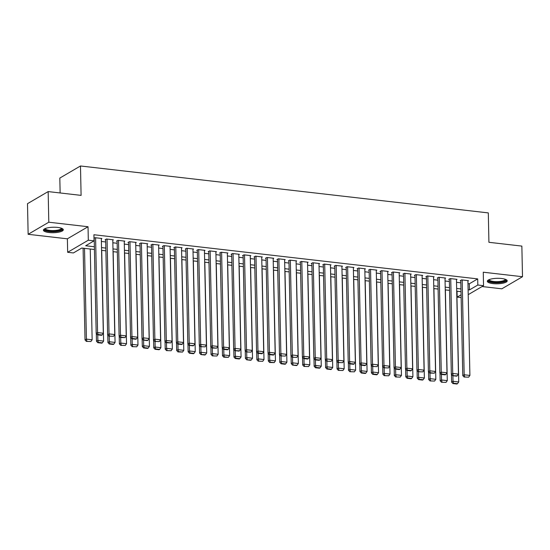 <?xml version="1.0" encoding="UTF-8"?>
<svg xmlns="http://www.w3.org/2000/svg" width="550" height="550" viewBox="0 0 550 550"><rect width="100%" height="100%" fill="white"/><g stroke="black" fill="none" stroke-linecap="round" stroke-linejoin="round"><path stroke-width="0.82" d="M49.012 232.519A9.941 2.743 178.8 0 0 63.305 229.762A9.941 2.743 178.8 0 0 57.722 227.425A9.941 2.743 178.8 0 0 43.422 230.182A9.941 2.743 178.8 0 0 49.012 232.519M492.924 283.601A9.941 2.743 178.8 0 0 507.217 280.844A9.941 2.743 178.8 0 0 501.634 278.506A9.941 2.743 178.8 0 0 487.334 281.263A9.941 2.743 178.8 0 0 492.924 283.601M94.435 249.508L81.764 248.05L73.391 252.952L67.657 252.292L88.316 240.206L94.05 240.859L85.669 245.761L94.373 246.764M67.375 238.817L88.034 226.731L48.799 222.214L48.159 191.586L27.5 203.679L28.139 234.3L67.375 238.817L67.657 252.292M60.129 192.968L59.819 178.069L80.479 165.976L488.304 212.905L488.922 242.303L521.861 246.097L522.5 276.719L483.264 272.209L483.546 285.684L468.208 294.656M482.082 286.536L501.841 288.812L522.5 276.719M461.141 297.571L457.16 297.11L461.086 294.814M457.036 291.232L457.16 297.11M48.799 222.214L28.139 234.3M101.338 238.817L101.901 238.487L95.026 237.696L93.995 238.301M112.791 240.137L113.355 239.807L106.48 239.016L105.084 239.834L105.662 239.903M124.245 241.457L124.809 241.127L117.941 240.336L116.545 241.154L117.116 241.216M135.706 242.777L136.269 242.447L129.394 241.656L127.999 242.468L128.569 242.536M147.159 244.09L147.723 243.76L140.848 242.969L139.453 243.788L140.023 243.856M158.613 245.41L159.177 245.08L152.309 244.289L150.906 245.107L151.484 245.169M170.067 246.73L170.637 246.4L163.762 245.609L162.367 246.428L162.938 246.489M181.528 248.05L182.091 247.72L175.216 246.929L173.821 247.741L174.391 247.809M192.981 249.363L193.545 249.033L186.67 248.242L185.274 249.061L185.852 249.129M204.435 250.683L205.006 250.353L198.131 249.562L196.735 250.381L197.306 250.442M215.896 252.003L216.459 251.673L209.584 250.883L208.189 251.701L208.759 251.762M227.349 253.323L227.913 252.993L221.038 252.202L219.643 253.014L220.22 253.083M238.803 254.636L239.367 254.306L232.499 253.516L231.103 254.334L231.674 254.403M250.264 255.956L250.827 255.626L243.952 254.836L242.557 255.654L243.127 255.716M261.718 257.276L262.281 256.946L255.406 256.156L254.011 256.974L254.588 257.036M273.171 258.596L273.735 258.266L266.867 257.469L265.471 258.287L266.042 258.356M284.632 259.909L285.196 259.579L278.321 258.789L276.925 259.607L277.496 259.676M296.086 261.229L296.649 260.899L289.774 260.109L288.379 260.927L288.949 260.989M307.539 262.549L308.103 262.219L301.228 261.429L299.832 262.247L300.41 262.309M318.993 263.869L319.564 263.532L312.689 262.742L311.293 263.56L311.864 263.629M330.454 265.183L331.018 264.853L324.143 264.062L322.747 264.88L323.317 264.949M341.907 266.502L342.471 266.173L335.596 265.382L334.201 266.2L334.778 266.262M353.361 267.822L353.925 267.493L347.057 266.702L345.661 267.513L346.232 267.582M364.822 269.136L365.386 268.806L358.511 268.015L357.115 268.833L357.686 268.902M376.276 270.456L376.839 270.126L369.964 269.335L368.569 270.153L369.146 270.222M387.729 271.776L388.293 271.446L381.425 270.655L380.029 271.473L380.6 271.535M399.19 273.096L399.754 272.766L392.879 271.975L391.483 272.786L392.054 272.855M410.644 274.409L411.207 274.079L404.332 273.288L402.937 274.106L403.507 274.175M422.098 275.729L422.661 275.399L415.786 274.608L414.391 275.426L414.968 275.495M433.551 277.049L434.122 276.719L427.247 275.928L425.851 276.746L426.422 276.808M445.012 278.369L445.576 278.039L438.701 277.248L437.305 278.059L437.876 278.128M456.466 279.682L457.029 279.352L450.154 278.561L448.759 279.379L449.336 279.448M467.974 283.642L469.315 283.8L477.689 278.898L93.919 234.74L94.05 240.859M101.392 241.464L105.703 241.959M112.846 242.777L117.157 243.279M124.3 244.097L128.611 244.592M135.761 245.417L140.071 245.912M147.214 246.737L151.525 247.232M158.668 248.05L162.979 248.552M170.129 249.37L174.439 249.865M181.583 250.69L185.893 251.185M193.036 252.01L197.347 252.505M204.49 253.323L208.808 253.818M215.951 254.643L220.261 255.138M227.404 255.963L231.715 256.458M238.858 257.283L243.169 257.778M250.319 258.596L254.629 259.091M261.772 259.916L266.083 260.411M273.226 261.236L277.537 261.731M284.687 262.556L288.998 263.051M296.141 263.869L300.451 264.364M307.594 265.189L311.905 265.684M319.048 266.509L323.366 267.004M330.509 267.822L334.819 268.324M341.962 269.143L346.273 269.637M353.416 270.462L357.734 270.957M364.877 271.782L369.188 272.278M376.331 273.096L380.641 273.597M387.784 274.416L392.095 274.911M399.245 275.736L403.556 276.231M410.699 277.056L415.009 277.551M422.152 278.369L426.463 278.871M433.613 279.689L437.924 280.184M445.067 281.009L449.377 281.504M456.521 282.329L460.831 282.824M467.919 281.002L468.483 280.672L461.615 279.881L460.219 280.699L460.79 280.761M88.034 226.731L88.316 240.206M477.689 278.898L477.819 285.024L483.546 285.684M48.159 191.586L81.097 195.381L80.479 165.976M461.017 291.692L456.706 291.197M449.563 290.373L445.252 289.877M438.109 289.053L433.799 288.558M426.649 287.739L422.338 287.238M415.195 286.419L410.884 285.924M403.741 285.099L399.431 284.604M392.281 283.779L387.97 283.284M380.827 282.466L376.516 281.964M369.373 281.146L365.062 280.651M357.919 279.826L353.602 279.331M346.459 278.506L342.148 278.011M335.005 277.193L330.694 276.691M323.551 275.873L319.241 275.378M312.091 274.553L307.78 274.058M300.637 273.233L296.326 272.738M289.183 271.92L284.873 271.418M277.722 270.6L273.412 270.105M266.269 269.28L261.958 268.785M254.815 267.96L250.504 267.465M243.361 266.647L239.044 266.152M231.901 265.327L227.59 264.832M220.447 264.007L216.136 263.512M208.993 262.687L204.676 262.192M197.532 261.374L193.222 260.879M186.079 260.054L181.768 259.559M174.625 258.734L170.314 258.239M163.164 257.421L158.854 256.919M151.711 256.101L147.4 255.606M140.257 254.781L135.946 254.286M128.796 253.461L124.486 252.966M117.343 252.147L113.032 251.646M105.889 250.827L101.578 250.333M468.105 289.768L469.446 289.926L477.819 285.024M101.516 247.589L105.827 248.084M112.977 248.903L117.287 249.397M124.431 250.222L128.741 250.718M135.884 251.542L140.195 252.038M147.345 252.863L151.656 253.357M158.799 254.176L163.109 254.671M170.252 255.496L174.563 255.991M181.706 256.816L186.024 257.311M193.167 258.136L197.478 258.631M204.621 259.449L208.931 259.944M216.074 260.769L220.392 261.264M227.535 262.089L231.846 262.584M238.989 263.402L243.299 263.904M250.442 264.722L254.753 265.217M261.903 266.042L266.214 266.537M273.357 267.362L277.668 267.857M284.811 268.675L289.121 269.177M296.271 269.995L300.582 270.49M307.725 271.315L312.036 271.81M319.179 272.635L323.489 273.13M330.632 273.948L334.95 274.45M342.093 275.268L346.404 275.763M353.547 276.588L357.857 277.083M365.001 277.908L369.311 278.403M376.461 279.221L380.772 279.723M387.915 280.541L392.226 281.036M399.369 281.861L403.679 282.356M410.829 283.181L415.14 283.676M422.283 284.494L426.594 284.989M433.737 285.814L438.047 286.309M445.191 287.134L449.508 287.629M456.651 288.454L460.962 288.949M469.315 283.8L469.446 289.926M467.913 280.61L469.899 375.423L464.172 374.763L462.777 375.581L464.09 377.025L468.655 377.163L464.09 377.025M460.783 280.369L462.777 375.581M462.186 279.95L464.172 374.763L464.647 376.702M468.655 377.163L469.899 375.423M451.447 374.399L451.612 382.112L453.007 381.301L452.891 375.739M456.83 291.211L458.734 381.954L457.49 383.694L453.475 383.233L452.918 383.563L456.926 384.024L457.49 383.694M453.475 383.233L453.007 381.301L458.734 381.954M452.918 383.563L451.612 382.112M505.677 279.421A8.601 2.372 -1.2 0 1 502.542 281.841A8.601 2.372 -1.2 0 1 493.487 282.281A8.601 2.372 -1.2 0 1 488.819 279.778M489.28 279.579A7.968 2.193 178.8 0 0 489.28 279.627A7.968 2.193 178.8 0 0 493.756 281.504A7.968 2.193 178.8 0 0 505.209 279.29A7.968 2.193 178.8 0 0 505.209 279.242M487.52 280.72A9.879 2.723 178.8 0 0 492.931 282.604A9.879 2.723 178.8 0 0 507.011 280.308M61.765 228.339A8.601 2.372 -1.2 0 1 61.923 228.656A8.601 2.372 -1.2 0 1 53.948 231.344A8.601 2.372 -1.2 0 1 44.763 229.322A8.601 2.372 -1.2 0 1 44.901 228.697M45.368 228.498A7.968 2.193 178.8 0 0 45.368 228.546A7.968 2.193 178.8 0 0 45.382 228.683A7.968 2.193 178.8 0 0 53.632 230.567A7.968 2.193 178.8 0 0 61.297 228.209A7.968 2.193 178.8 0 0 61.291 228.167M43.608 229.639A9.879 2.723 178.8 0 0 53.398 231.715A9.879 2.723 178.8 0 0 63.099 229.226M456.459 279.29L458.446 374.103L452.719 373.443L451.323 374.261L452.629 375.705L456.644 376.172L457.201 375.842L452.629 375.705M449.322 279.049L451.323 374.261M450.732 278.63L452.719 373.443L453.193 375.382M457.201 375.842L458.446 374.103M445.005 277.97L446.985 372.783L441.258 372.13L439.862 372.941L441.176 374.392L445.184 374.853L445.741 374.522L441.732 374.062L441.176 374.392M437.869 277.729L439.862 372.941M439.271 277.31L441.258 372.13L441.732 374.062M445.741 374.522L446.985 372.783M433.544 276.65L435.531 371.47L429.804 370.81L428.409 371.628L429.722 373.072L434.287 373.209L430.279 372.742L429.722 373.072M426.415 276.416L428.409 371.628M427.817 275.99L429.804 370.81L430.279 372.742M434.287 373.209L435.531 371.47M422.091 275.337L424.078 370.15L418.351 369.49L416.955 370.308L418.261 371.752L422.833 371.889L418.261 371.752M414.961 275.096L416.955 370.308M416.364 274.677L418.351 369.49L418.825 371.429M422.833 371.889L424.078 370.15M439.993 373.086L440.151 380.799L441.547 379.981L441.43 374.419M445.376 289.891L447.274 380.641L446.029 382.381L441.464 382.243L446.029 382.381M442.021 381.92L441.547 379.981L447.274 380.641M441.464 382.243L440.151 380.799M428.533 371.766L428.697 379.479L430.093 378.661L429.976 373.099M433.922 288.571L435.82 379.321L434.576 381.061L430.011 380.923L434.576 381.061M430.567 380.6L430.093 378.661L435.82 379.321M430.011 380.923L428.697 379.479M417.079 370.446L417.244 378.159L418.639 377.341L418.522 371.786M422.462 287.251L424.366 378.001L423.122 379.741L419.114 379.28L418.55 379.61L422.565 380.071L423.122 379.741M419.114 379.28L418.639 377.341L424.366 378.001M418.55 379.61L417.244 378.159M405.625 369.132L405.783 376.839L407.179 376.028L407.062 370.466M411.008 285.938L412.913 376.688L411.661 378.421L407.653 377.96L407.096 378.29L411.104 378.751L411.661 378.421M407.653 377.96L407.179 376.028L412.913 376.688M407.096 378.29L405.783 376.839M410.637 274.017L412.624 368.83L406.89 368.17L405.494 368.988L406.808 370.439L410.816 370.899L411.379 370.569L407.364 370.109L406.808 370.439M403.501 273.776L405.494 368.988M404.91 273.357L406.89 368.17L407.364 370.109M411.379 370.569L412.624 368.83M394.171 367.812L394.329 375.526L395.725 374.708L395.608 369.146M399.554 284.618L401.452 375.368L400.207 377.107L395.643 376.97L400.207 377.107M396.199 376.647L395.725 374.708L401.452 375.368M395.643 376.97L394.329 375.526M399.176 272.697L401.163 367.51L395.436 366.857L394.041 367.668L395.354 369.119L399.362 369.579L399.919 369.249L395.911 368.789L395.354 369.119M392.047 272.456L394.041 367.668M393.449 272.037L395.436 366.857L395.911 368.789M399.919 369.249L401.163 367.51M382.711 366.493L382.876 374.206L384.271 373.388L384.154 367.826M388.094 283.298L389.998 374.048L388.754 375.788L384.182 375.65L388.754 375.788M384.746 375.327L384.271 373.388L389.998 374.048M384.182 375.65L382.876 374.206M387.723 271.377L389.709 366.197L383.982 365.537L382.587 366.355L383.893 367.799L388.465 367.936L383.893 367.799M380.593 271.143L382.587 366.355M381.996 270.717L383.982 365.537L384.457 367.476M388.465 367.936L389.709 366.197M371.257 365.172L371.415 372.886L372.811 372.068L372.701 366.513M376.64 281.985L378.544 372.728L377.3 374.467L373.285 374.007L372.728 374.337L376.736 374.797L377.3 374.467M373.285 374.007L372.811 372.068L378.544 372.728M372.728 374.337L371.415 372.886M376.269 270.064L378.256 364.877L372.522 364.217L371.126 365.035L372.439 366.479L377.011 366.616L372.439 366.479M369.132 269.823L371.126 365.035M370.542 269.404L372.522 364.217L372.996 366.156M377.011 366.616L378.256 364.877M359.803 363.859L359.961 371.566L361.357 370.755L361.24 365.193M365.186 280.665L367.084 371.415L365.839 373.147L361.831 372.687L361.274 373.017L365.283 373.478L365.839 373.147M361.831 372.687L361.357 370.755L367.084 371.415M361.274 373.017L359.961 371.566M364.808 268.744L366.795 363.557L361.068 362.897L359.672 363.715L360.986 365.166L364.994 365.626L365.551 365.296L361.543 364.836L360.986 365.166M357.679 268.503L359.672 363.715M359.081 268.084L361.068 362.897L361.543 364.836M365.551 365.296L366.795 363.557M348.343 362.539L348.507 370.253L349.903 369.435L349.786 363.873M353.726 279.345L355.63 370.095L354.386 371.834L349.821 371.697L354.386 371.834M350.377 371.374L349.903 369.435L355.63 370.095M349.821 371.697L348.507 370.253M353.354 267.424L355.341 362.244L349.614 361.584L348.219 362.395L349.532 363.846L353.54 364.306L354.097 363.976L350.089 363.516L349.532 363.846M346.225 267.183L348.219 362.395M347.627 266.764L349.614 361.584L350.089 363.516M354.097 363.976L355.341 362.244M336.889 361.219L337.047 368.933L338.449 368.115L338.332 362.553M342.272 278.025L344.176 368.775L342.932 370.514L338.36 370.377L342.932 370.514M338.917 370.054L338.449 368.115L344.176 368.775M338.36 370.377L337.047 368.933M341.901 266.104L343.887 360.924L338.161 360.264L336.765 361.082L338.071 362.526L342.643 362.663L338.071 362.526M334.764 265.87L336.765 361.082M336.174 265.451L338.161 360.264L338.628 362.203M342.643 362.663L343.887 360.924M325.435 359.899L325.593 367.613L326.989 366.795L326.872 361.24M330.818 276.712L332.716 367.455L331.471 369.194L327.463 368.734L326.906 369.064L330.914 369.524L331.471 369.194M327.463 368.734L326.989 366.795L332.716 367.455M326.906 369.064L325.593 367.613M330.447 264.791L332.427 359.604L326.7 358.944L325.304 359.762L326.618 361.206L331.183 361.343L326.618 361.206M323.311 264.55L325.304 359.762M324.713 264.131L326.7 358.944L327.174 360.882M331.183 361.343L332.427 359.604M313.974 358.586L314.139 366.3L315.535 365.482L315.418 359.92M319.364 275.392L321.262 366.142L320.018 367.874L316.009 367.414L315.452 367.744L319.461 368.204L320.018 367.874M316.009 367.414L315.535 365.482L321.262 366.142M315.452 367.744L314.139 366.3M318.986 263.471L320.973 358.284L315.246 357.624L313.851 358.442L315.164 359.893L319.172 360.353L319.729 360.023L315.721 359.562L315.164 359.893M311.857 263.23L313.851 358.442M313.259 262.811L315.246 357.624L315.721 359.562M319.729 360.023L320.973 358.284M302.521 357.266L302.686 364.98L304.081 364.162L303.964 358.6M307.904 274.072L309.808 364.822L308.564 366.561L303.992 366.424L308.564 366.561M304.556 366.101L304.081 364.162L309.808 364.822M303.992 366.424L302.686 364.98M307.532 262.151L309.519 356.971L303.793 356.311L302.397 357.122L303.703 358.572L307.718 359.033L308.275 358.703L304.267 358.243L303.703 358.572M300.403 261.91L302.397 357.122M301.806 261.491L303.793 356.311L304.267 358.243M308.275 358.703L309.519 356.971M291.067 355.946L291.225 363.66L292.621 362.842L292.504 357.28M296.45 272.752L298.347 363.502L297.103 365.241L292.538 365.104L296.546 365.571L297.103 365.241M293.095 364.781L292.621 362.842L298.347 363.502M292.538 365.104L291.225 363.66M296.079 260.831L298.066 355.651L292.332 354.991L290.936 355.809L292.249 357.252L296.814 357.39L292.249 357.252M288.942 260.597L290.936 355.809M290.345 260.178L292.332 354.991L292.806 356.929M296.814 357.39L298.066 355.651M279.606 354.626L279.771 362.34L281.167 361.522L281.05 355.967M284.996 271.439L286.894 362.182L285.649 363.921L281.641 363.461L281.084 363.791L285.093 364.251L285.649 363.921M281.641 363.461L281.167 361.522L286.894 362.182M281.084 363.791L279.771 362.34M284.618 259.518L286.605 354.331L280.878 353.671L279.482 354.489L280.796 355.933L285.361 356.07L280.796 355.933M277.489 259.277L279.482 354.489M278.891 258.857L280.878 353.671L281.353 355.609M285.361 356.07L286.605 354.331M268.153 353.313L268.317 361.027L269.713 360.209L269.596 354.647M273.536 270.119L275.44 360.869L274.196 362.608L270.188 362.141L269.624 362.471L274.196 362.608M270.188 362.141L269.713 360.209L275.44 360.869M269.624 362.471L268.317 361.027M273.164 258.197L275.151 353.011L269.424 352.351L268.029 353.169L269.335 354.619L273.35 355.08L273.907 354.75L269.899 354.289L269.335 354.619M266.035 257.957L268.029 353.169M267.438 257.538L269.424 352.351L269.899 354.289M273.907 354.75L275.151 353.011M256.699 351.993L256.857 359.707L258.252 358.889L258.136 353.327M262.082 268.799L263.986 359.549L262.742 361.288L258.17 361.151L262.742 361.288M258.727 360.828L258.252 358.889L263.986 359.549M258.17 361.151L256.857 359.707M261.711 256.877L263.697 351.697L257.964 351.038L256.568 351.856L257.881 353.299L261.889 353.76L262.453 353.43L258.438 352.969L257.881 353.299M254.574 256.644L256.568 351.856M255.984 256.218L257.964 351.038L258.438 352.969M262.453 353.43L263.697 351.697M245.245 350.673L245.403 358.387L246.799 357.569L246.682 352.007M250.628 267.479L252.526 358.229L251.281 359.968L246.716 359.831L250.724 360.298L251.281 359.968M247.273 359.507L246.799 357.569L252.526 358.229M246.716 359.831L245.403 358.387M250.25 255.558L252.237 350.377L246.51 349.718L245.114 350.536L246.428 351.979L250.992 352.117L246.428 351.979M243.121 255.324L245.114 350.536M244.523 254.904L246.51 349.718L246.984 351.656M250.992 352.117L252.237 350.377M233.784 349.353L233.949 357.067L235.345 356.256L235.228 350.694M239.167 266.166L241.072 356.909L239.827 358.648L235.819 358.188L235.256 358.518L239.271 358.978L239.827 358.648M235.819 358.188L235.345 356.256L241.072 356.909M235.256 358.518L233.949 357.067M238.796 254.244L240.783 349.058L235.056 348.397L233.661 349.216L234.974 350.659L238.982 351.127L239.539 350.797L234.974 350.659M231.667 254.004L233.661 349.216M233.069 253.584L235.056 348.397L235.531 350.336M239.539 350.797L240.783 349.058M222.331 348.04L222.489 355.754L223.884 354.936L223.774 349.374M227.714 264.846L229.618 355.596L228.374 357.335L224.359 356.868L223.802 357.197L228.374 357.335M224.359 356.868L223.884 354.936L229.618 355.596M223.802 357.197L222.489 355.754M227.343 252.924L229.329 347.738L223.603 347.077L222.2 347.896L223.513 349.346L227.521 349.807L228.085 349.477L224.07 349.016L223.513 349.346M220.206 252.684L222.2 347.896M221.616 252.264L223.603 347.077L224.07 349.016M228.085 349.477L229.329 347.738M210.877 346.72L211.035 354.434L212.431 353.616L212.314 348.054M216.26 263.526L218.157 354.276L216.913 356.015L212.348 355.877L216.913 356.015M212.905 355.554L212.431 353.616L218.157 354.276M212.348 355.877L211.035 354.434M215.882 251.604L217.869 346.424L212.142 345.764L210.746 346.582L212.059 348.026L216.624 348.164L212.616 347.696L212.059 348.026M208.752 251.371L210.746 346.582M210.155 250.944L212.142 345.764L212.616 347.696M216.624 348.164L217.869 346.424M199.416 345.4L199.581 353.114L200.977 352.296L200.86 346.734M204.806 262.206L206.704 352.956L205.459 354.695L200.894 354.558L204.903 355.025L205.459 354.695M201.451 354.234L200.977 352.296L206.704 352.956M200.894 354.558L199.581 353.114M204.428 250.284L206.415 345.104L200.688 344.444L199.292 345.262L200.606 346.706L205.171 346.844L200.606 346.706M197.299 250.051L199.292 345.262M198.701 249.631L200.688 344.444L201.163 346.383M205.171 346.844L206.415 345.104M187.962 344.08L188.127 351.794L189.523 350.982L189.406 345.421M193.346 260.893L195.25 351.636L194.006 353.375L189.991 352.914L189.434 353.244L193.442 353.705L194.006 353.375M189.991 352.914L189.523 350.982L195.25 351.636M189.434 353.244L188.127 351.794M192.974 248.971L194.961 343.784L189.234 343.124L187.839 343.942L189.145 345.386L193.16 345.854L193.717 345.524L189.145 345.386M185.838 248.731L187.839 343.942M187.248 248.311L189.234 343.124L189.709 345.063M193.717 345.524L194.961 343.784M176.509 342.767L176.667 350.481L178.062 349.663L177.946 344.101M181.892 259.572L183.789 350.322L182.545 352.062L178.537 351.594L177.98 351.924L182.545 352.062M178.537 351.594L178.062 349.663L183.789 350.322M177.98 351.924L176.667 350.481M181.521 247.651L183.501 342.464L177.774 341.811L176.378 342.623L177.691 344.073L181.699 344.534L182.256 344.204L178.248 343.743L177.691 344.073M174.384 247.411L176.378 342.623M175.787 246.991L177.774 341.811L178.248 343.743M182.256 344.204L183.501 342.464M165.048 341.447L165.213 349.161L166.609 348.343L166.492 342.781M170.438 258.252L172.336 349.002L171.091 350.742L166.526 350.604L171.091 350.742M167.083 350.281L166.609 348.343L172.336 349.002M166.526 350.604L165.213 349.161M170.06 246.331L172.047 341.151L166.32 340.491L164.924 341.309L166.238 342.753L170.803 342.891L166.794 342.423L166.238 342.753M162.931 246.097L164.924 341.309M164.333 245.671L166.32 340.491L166.794 342.423M170.803 342.891L172.047 341.151M153.594 340.127L153.759 347.841L155.155 347.022L155.038 341.468M158.978 256.933L160.882 347.683L159.637 349.422L155.629 348.961L155.066 349.291L159.081 349.752L159.637 349.422M155.629 348.961L155.155 347.022L160.882 347.683M155.066 349.291L153.759 347.841M158.606 245.018L160.593 339.831L154.866 339.171L153.471 339.989L154.777 341.433L159.349 341.571L154.777 341.433M151.477 244.778L153.471 339.989M152.879 244.358L154.866 339.171L155.341 341.11M159.349 341.571L160.593 339.831M142.141 338.807L142.299 346.521L143.694 345.709L143.578 340.147M147.524 255.619L149.428 346.363L148.177 348.102L144.169 347.641L143.612 347.971L147.62 348.432L148.177 348.102M144.169 347.641L143.694 345.709L149.428 346.363M143.612 347.971L142.299 346.521M147.153 243.698L149.139 338.511L143.406 337.851L142.01 338.669L143.323 340.113L147.331 340.581L147.895 340.251L143.323 340.113M140.016 243.458L142.01 338.669M141.426 243.038L143.406 337.851L143.88 339.79M147.895 340.251L149.139 338.511M130.687 337.494L130.845 345.207L132.241 344.389L132.124 338.827M136.07 254.299L137.968 345.049L136.723 346.789L132.158 346.651L136.723 346.789M132.715 346.328L132.241 344.389L137.968 345.049M132.158 346.651L130.845 345.207M135.692 242.378L137.679 337.191L131.952 336.538L130.556 337.349L131.869 338.8L135.877 339.261L136.434 338.931L132.426 338.47L131.869 338.8M128.562 242.137L130.556 337.349M129.965 241.718L131.952 336.538L132.426 338.47M136.434 338.931L137.679 337.191M119.226 336.174L119.391 343.887L120.787 343.069L120.67 337.507M124.609 252.979L126.514 343.729L125.269 345.469L120.698 345.331L125.269 345.469M121.261 345.008L120.787 343.069L126.514 343.729M120.698 345.331L119.391 343.887M124.238 241.058L126.225 335.878L120.498 335.218L119.103 336.036L120.409 337.48L124.981 337.618L120.973 337.15L120.409 337.48M117.109 240.824L119.103 336.036M118.511 240.398L120.498 335.218L120.973 337.15M124.981 337.618L126.225 335.878M107.772 334.854L107.931 342.567L109.326 341.749L109.216 336.194M113.156 251.659L115.06 342.409L113.816 344.149L109.801 343.688L109.244 344.018L113.252 344.479L113.816 344.149M109.801 343.688L109.326 341.749L115.06 342.409M109.244 344.018L107.931 342.567M112.784 239.745L114.771 334.558L109.037 333.898L107.642 334.716L108.955 336.16L113.527 336.298L108.955 336.16M105.648 239.504L107.642 334.716M107.058 239.085L109.037 333.898L109.512 335.837M113.527 336.298L114.771 334.558M96.319 333.541L96.477 341.248L97.873 340.436L97.756 334.874M101.702 250.346L103.599 341.096L102.355 342.829L98.347 342.368L97.79 342.698L101.798 343.159L102.355 342.829M98.347 342.368L97.873 340.436L103.599 341.096M97.79 342.698L96.477 341.248M101.324 238.425L103.311 333.238L97.584 332.578L96.188 333.396L97.501 334.847L101.509 335.308L102.066 334.978L98.058 334.517L97.501 334.847M94.194 238.184L96.188 333.396M95.597 237.765L97.584 332.578L98.058 334.517M102.066 334.978L103.311 333.238M83.098 248.201L85.023 339.934L86.419 339.116L84.514 248.366M90.248 249.026L92.146 339.776L90.901 341.516L86.336 341.378L90.901 341.516M86.893 341.055L86.419 339.116L92.146 339.776M86.336 341.378L85.023 339.934"/></g></svg>
